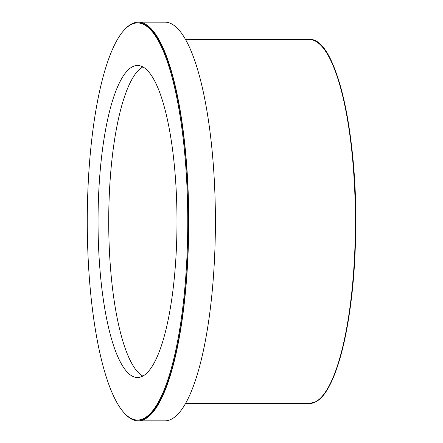 <?xml version="1.0" encoding="UTF-8"?>
<svg xmlns="http://www.w3.org/2000/svg" width="443" height="443" viewBox="0 0 443 443"><rect width="100%" height="100%" fill="white"/><g stroke="black" fill="none" stroke-linecap="round" stroke-linejoin="round"><path stroke-width="0.66" d="M124.776 29.471A199.344 50.441 90 0 1 138.327 22.15L165.006 22.156A199.344 50.441 90 0 1 215.27 207.086A199.344 50.441 90 0 1 172.189 418.762A199.344 50.441 90 0 1 164.907 420.85L138.227 420.844A199.344 50.441 90 0 1 124.682 413.513M142.812 376.074A156.008 39.477 90 0 1 108.712 221.489A156.008 39.477 90 0 1 142.89 66.921M143.178 375.874A156.008 39.477 90 0 1 137.474 377.508A156.008 39.477 90 0 1 98.036 221.489A156.008 39.477 90 0 1 137.552 65.486A156.008 39.477 90 0 1 176.89 210.215A156.008 39.477 90 0 1 143.178 375.874M144.717 417.976A198.558 50.242 90 0 1 137.463 420.053A198.558 50.242 90 0 1 87.271 221.483A198.558 50.242 90 0 1 137.563 22.936A198.558 50.242 90 0 1 187.627 207.136A198.558 50.242 90 0 1 144.717 417.976M137.563 22.936L138.327 22.936A198.558 50.242 90 0 1 188.391 207.136A198.558 50.242 90 0 1 145.481 417.976A198.558 50.242 90 0 1 138.227 420.053L137.463 420.053M138.327 22.15A199.344 50.441 90 0 1 188.591 207.08A199.344 50.441 90 0 1 145.509 418.757A199.344 50.441 90 0 1 138.227 420.844M321.552 396.989A181.541 45.934 -90 0 0 355.729 221.55A181.541 45.934 -90 0 0 321.64 46.094M315.937 401.646A182.012 46.055 90 0 1 309.286 403.551L316.158 401.591C336.647 391.019 353.403 322.105 355.441 242.094C359.118 138.338 336.63 36.703 309.38 39.527A182.012 46.055 90 0 1 355.275 208.376A182.012 46.055 90 0 1 315.937 401.646M185.484 403.523L309.286 403.551M185.578 39.499L309.38 39.527"/></g></svg>
